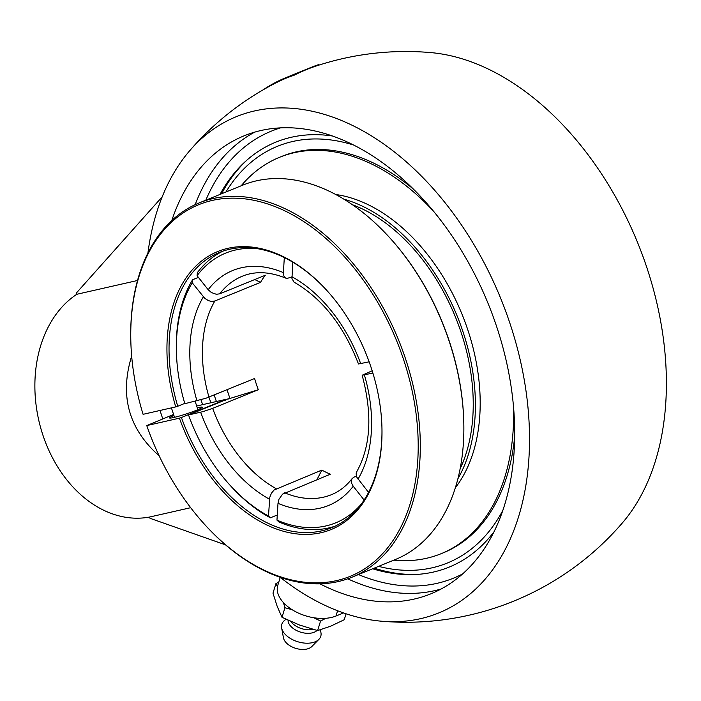 <?xml version="1.0" encoding="UTF-8"?>
<svg xmlns="http://www.w3.org/2000/svg" width="701" height="701" viewBox="0 0 701 701"><rect width="100%" height="100%" fill="white"/><g stroke="black" fill="none" stroke-linecap="round" stroke-linejoin="round"><path stroke-width="1.05" d="M372.634 568.783A229.472 150.846 -112.2 0 0 413.441 574.583A229.472 150.846 -112.2 0 0 433.472 572.042A229.472 150.846 -112.2 0 0 493.968 531.822M332.563 136.012A229.472 150.846 -112.2 0 0 245.105 161.756A229.472 150.846 -112.2 0 0 219.983 194.431M171.798 220.508A247.304 162.571 67.8 0 1 244.15 135.801A247.304 162.571 67.8 0 1 497.272 328.506A247.304 162.571 67.8 0 1 430.913 593.8A247.304 162.571 67.8 0 1 319.963 583.837M162.22 196.788L76.383 293.009L76.795 294.289A118.907 89.08 77.2 0 0 42.673 434.418A118.907 89.08 77.2 0 0 149.602 517.031L150.014 518.302L225.547 544.87M280.242 577.352L277.78 585.353A35.672 20.951 17.1 0 0 286.989 605.979A35.672 20.951 17.1 0 0 335.981 616.021L343.543 612.937M189.55 150.89A285.368 285.368 0 0 1 276.676 82.49A284.816 187.228 -112.2 0 1 293.999 75.287A284.816 213.367 77.2 0 1 306.267 69.679L293.824 74.762A285.368 187.596 -112.2 0 0 285.78 77.715L310.674 67.568A285.368 187.596 67.8 0 1 318.71 64.606L306.267 69.679A284.816 213.367 77.2 0 1 316.773 65.815A285.368 285.368 0 0 1 430.633 52.584A267.984 176.161 67.8 0 1 637.551 242.458A267.984 176.161 67.8 0 1 622.409 522.885A285.368 285.368 0 0 1 381.326 621.191A267.984 176.161 -112.2 0 0 420.512 618.676A267.984 176.161 -112.2 0 0 488.746 271.822A267.984 176.161 -112.2 0 0 189.55 150.89A267.984 176.161 -112.2 0 0 147.929 253M285.78 77.715A285.368 187.596 -112.2 0 0 262.928 89.965M293.999 75.287L293.824 74.762M137.519 280.488L76.795 294.289M149.602 517.031L190.681 507.699M318.71 64.606L318.885 65.132M159.162 455.825C128.651 428.889 119.477 395.644 131.665 356.099M162.755 418.883L160.003 410.471M280.181 577.309A267.984 176.161 -112.2 0 0 381.326 621.191M288.041 620.219A15.86 9.315 17.1 0 0 297.382 630.918A15.86 9.315 17.1 0 0 314.153 632.258A15.86 9.315 17.1 0 0 317.045 630.436M285.99 619.255L284.404 620.56A20.39 11.97 17.1 0 0 281.627 627.921A20.39 11.97 17.1 0 0 294.657 640.618A20.39 11.97 17.1 0 0 315.064 641.836A20.39 11.97 17.1 0 0 318.885 639.373A20.39 11.97 17.1 0 0 320.725 631.724L320.173 629.857M281.627 627.921L283.458 637.84A15.51 9.104 17.1 0 0 293.377 647.496A15.51 9.104 17.1 0 0 308.887 648.416A15.51 9.104 17.1 0 0 311.796 646.55L318.885 639.373M278.77 582.128L275.922 583.618L272.987 593.177L277.167 606.304L281.995 617.309L299.485 625.003L317.623 630.576L330.609 626.212L344.244 619.728L346.066 613.796M313.689 617.721L320.567 621.016L325.886 618.291M320.567 621.016L317.623 630.576M283.449 602.615L284.939 607.741L292.124 609.695M284.939 607.741L281.995 617.309M275.922 583.618L277.447 586.728M290.801 621.463A15.86 9.315 17.1 0 0 313.163 629.402M381.887 425.577A148.63 97.711 67.8 0 1 331.634 527.722A148.63 97.711 67.8 0 1 321.531 530.902A148.63 97.711 67.8 0 1 181.419 417.516L179.421 418.164A150.119 98.683 -112.2 0 0 302.692 534.372A150.119 98.683 -112.2 0 0 381.896 425.963A150.119 98.683 -112.2 0 0 326.473 290.048A150.119 98.683 -112.2 0 0 202.23 260.518A150.119 98.683 -112.2 0 0 175.741 406.895L177.739 406.256A148.63 97.711 67.8 0 1 219.387 252.465A148.63 97.711 67.8 0 1 326.736 290.337M177.739 406.256L184.757 403.39M179.421 418.164L146.763 425.586A200.652 131.902 67.8 0 0 204.964 524.795A200.652 131.902 67.8 0 0 410.83 501.495A200.652 131.902 67.8 0 0 294.332 215.82A200.652 131.902 67.8 0 0 130.885 343.131A200.652 131.902 67.8 0 0 143.083 414.317L175.741 406.895M225.336 400.324A150.119 98.683 67.8 0 1 225.056 399.552L224.986 399.754A148.63 97.711 -112.2 0 0 225.205 400.376M463.72 420.065L463.694 419.286A200.652 131.902 -112.2 0 0 389.616 237.621L389.09 237.052A202.142 132.883 67.8 0 1 463.72 420.065A202.142 132.883 67.8 0 1 395.399 559.503L351.841 577.265A202.142 132.883 -112.2 0 0 398.554 339.915A202.142 132.883 -112.2 0 0 199.18 202.913A202.142 132.883 -112.2 0 0 130.859 342.36L130.885 343.131M196.692 406.002L225.056 399.552M146.763 425.586L173.585 414.475M204.964 524.795L205.489 525.364A202.142 132.883 -112.2 0 0 338.101 581.593A202.142 132.883 -112.2 0 0 351.841 577.265M199.18 202.913L242.739 185.152A202.142 132.883 67.8 0 1 389.09 237.052M224.986 399.754L181.419 417.516M197.288 407.816A17.245 1.402 161.9 0 1 202.291 407.211A17.245 1.402 161.9 0 1 192.083 411.934A17.245 1.402 161.9 0 1 173.874 417.472A17.245 1.402 161.9 0 1 169.511 417.927A17.245 1.402 161.9 0 1 173.909 415.456M460.128 468.794A166.47 109.435 -112.2 0 0 461.521 333.658A166.47 109.435 -112.2 0 0 352.445 204.736M457.902 478.739A169.484 111.415 -112.2 0 0 463.466 333.212A169.484 111.415 -112.2 0 0 343.902 199.18M413.827 189.489A214.033 140.699 -112.2 0 0 281.6 156.463L279.497 157.322A214.033 140.699 -112.2 0 0 241.17 185.8M393.822 560.143A214.033 140.699 -112.2 0 0 441.131 553.694L443.234 552.835A214.033 140.699 -112.2 0 0 514.657 436.767M441.131 553.694A214.033 140.699 -112.2 0 0 513.5 406.703M434.015 211.798A214.033 140.699 -112.2 0 0 279.497 157.322M455.335 487.791A169.484 111.415 -112.2 0 0 468.259 331.258A169.484 111.415 -112.2 0 0 335.735 194.501M216.407 401.515A163.491 107.481 67.8 0 1 214.497 395.899A163.491 107.481 67.8 0 1 214.199 394.97M227.063 389.721A142.522 93.689 -112.2 0 0 229.963 398.44L228.018 398.878A145.536 95.678 -112.2 0 0 228.123 399.176M229.963 398.44L258.283 389.756L212.648 408.368L202.983 411.618L188.534 414.966L228.018 398.878M277.281 514.998L270.384 517.811L268.474 515.997L269.815 497.184L271.453 493.18L274.073 490.025L321.847 470.082L316.966 479.659M364.108 500.006L353.216 486.24L351.595 483.243L351.289 481.096L351.937 478.879L353.593 477.311L356.406 476.119M292.781 262.174L291.958 278.612L294.07 282.161C322.302 298.53 343.77 325.807 358.474 363.977L369.147 361.83M223.067 251.089A148.63 97.711 -112.2 0 0 197.384 272.61L197.069 275.677L208.171 289.715L211.378 292.545L216.329 294.271L219.676 293.842L265.311 275.239A117.978 77.557 67.8 0 0 260.5 282.38L214.865 300.983L211.518 301.421L208.53 300.685L204.841 298.407L192.258 282.818L192.573 279.752L198.409 277.377M372.888 373.081L362.154 375.237L372.178 370.794M254.743 279.541L260.5 282.38M192.573 279.752A148.63 97.711 -112.2 0 0 176.407 352.033L176.459 353.576A145.659 95.757 67.8 0 1 192.258 282.818M176.459 353.576A145.659 95.757 67.8 0 0 184.845 403.706L205.963 398.238L254.603 378.487A117.978 77.557 67.8 0 0 258.283 389.756M268.474 515.997A145.659 95.757 67.8 0 1 230.235 485.451L231.286 486.599A148.63 97.711 -112.2 0 0 270.384 517.811M321.847 470.082A117.978 77.557 67.8 0 0 330.337 474.209L282.573 494.144L278.954 499.287L277.999 503.336L276.965 520.124L278.875 521.938A148.63 97.711 -112.2 0 0 335.218 526.127M362.154 375.237C372.599 414.238 370.785 446.423 356.713 471.791L356.099 473.955L356.932 477.39L368.551 492.4M291.879 276.939L287.051 278.446L285.176 277.771L283.896 276.071L283.397 272.619L284.317 257.565M230.235 485.451A145.659 95.757 67.8 0 1 188.534 414.966M361.401 503.923A145.659 95.757 67.8 0 1 276.965 520.124M197.069 275.677A145.659 95.757 67.8 0 1 257.311 248.653M374.203 568.143A230.603 151.591 -112.2 0 0 416.482 574.443M247.365 159.732A230.603 151.591 -112.2 0 0 221.551 193.791M225.924 192.013A225.012 147.92 67.8 0 1 353.882 145.142M502.827 510.389A225.012 147.92 67.8 0 1 378.584 566.364M205.814 200.214A241.363 158.663 67.8 0 1 280.645 127.854M462.555 573.961A241.363 158.663 67.8 0 1 437.161 583.311A241.363 158.663 67.8 0 1 358.465 574.566M210.931 402.76A241.363 158.663 67.8 0 1 208.907 397.125M200.977 399.868A247.304 162.571 -112.2 0 0 202.677 404.635M347.731 578.816A247.304 162.571 -112.2 0 0 434.848 590.628A247.304 162.571 -112.2 0 0 441.06 589.024M254.743 132.112A247.304 162.571 -112.2 0 0 195.167 204.674M337.602 610.755L335.981 616.021M276.212 488.693A117.978 77.557 67.8 0 1 212.648 408.368M200.661 412.214A126.89 83.419 -112.2 0 0 269.499 499.208M277.999 503.336A126.89 83.419 -112.2 0 0 319.989 508.19A126.89 83.419 -112.2 0 0 353.216 486.24M352.2 478.494C346.312 486.065 339.398 491.462 331.468 494.678A117.978 77.557 67.8 0 1 323.45 497.202A117.978 77.557 67.8 0 1 284.711 492.812M283.397 272.619A126.89 83.419 -112.2 0 0 208.171 289.715M219.676 293.842A117.978 77.557 67.8 0 1 242.371 276.194C255.208 270.945 269.71 271.611 285.885 278.183M358.027 479.098A126.89 83.419 -112.2 0 0 364.415 375.009M208.968 397.099A117.978 77.557 67.8 0 1 214.865 300.983M360.726 363.74A126.89 83.419 -112.2 0 0 291.888 276.737M203.36 296.856A126.89 83.419 -112.2 0 0 196.981 400.946M197.892 409.682L195.176 401.358M174.514 417.323L171.43 407.877"/></g></svg>
